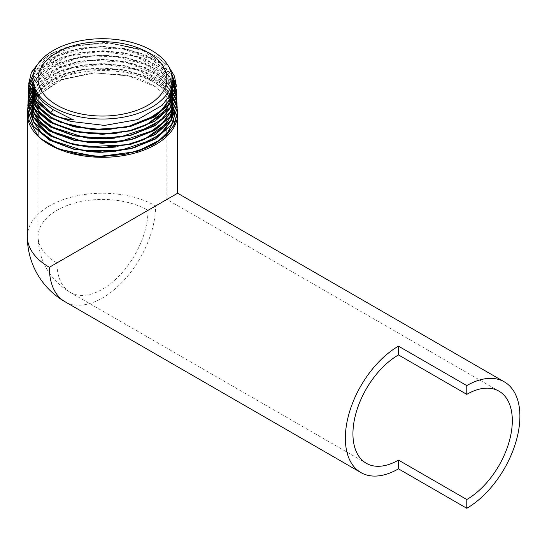 <?xml version="1.0" encoding="UTF-8"?>
<svg xmlns="http://www.w3.org/2000/svg" width="547" height="547" viewBox="0 0 547 547"><rect width="100%" height="100%" fill="white"/><g stroke="black" fill="none" stroke-linecap="round" stroke-linejoin="round"><path stroke-width="0.41" stroke-dasharray="2.73 2.05" d="M177.618 193.235L155.608 205.945A75.13 43.377 -60 0 1 122.815 281.555A75.13 43.377 -60 0 1 64.915 301.684M73.277 119.923C65.578 119.191 58.857 117.174 53.127 113.879L50.892 112.559M50.317 113.489L53.127 113.879M36.861 95.123L52.464 83.465L61.073 79.582L89.681 73.134L94.528 72.785L129.16 75.992L94.617 72.895L61.989 79.636L39.165 94.508L37.661 96.327M31.883 109.284L31.788 110.022M33.599 121.878L33.852 122.46M52.416 140.9L65.77 146.787L86.932 151.478M114.761 151.574L135.225 147.341M170.808 121.154L171.088 120.525M169.057 96.293L160.127 86.262L148.278 78.624L117.031 69.442L82.269 69.934L52.416 79.896L36.266 94.139M33.716 117.393L33.976 117.995M68.047 143.027L77.182 145.399L87.917 147.109M115.629 146.999L134.829 142.972M170.65 116.723L170.917 116.114M170.103 94.111L162.712 84.354L137.878 70.002L104.491 64.184L70.625 68.218L44.485 81.038L35.131 91.958M33.9 113.017L34.146 113.591M115.95 142.473L123.937 141.215L134.507 138.576M170.5 112.32L170.773 111.711M170.944 91.91L164.873 82.426L155.088 74.071L126.412 62.515L91.951 60.211L60.054 67.637L38.434 82.898L34.229 89.77M52.772 127.554L68.402 134.159L87.431 138.09M114.426 138.172L135.061 133.919M170.336 107.903L170.609 107.287M171.56 89.742L166.944 80.812L145.83 64.676L114.234 56.259L79.807 57.524L50.878 68.067L40.772 76.067L34.447 85.25L33.552 87.561M116.053 133.502L134.425 129.618M171.984 87.541L160.818 70.002L135.239 56.314L101.742 51.281L68.443 56.04L43.384 69.346L33.093 85.359M34.386 99.793L34.632 100.368M172.202 85.407L169.885 77.537L163.232 68.122L152.866 59.931L123.656 49.107L89.339 47.596L58.214 55.664L37.811 71.288L32.861 83.185M50.714 112.778L59.883 117.537M172.202 82.816L165.358 66.324L143.348 50.782L111.458 43.138L77.414 45.162L49.442 56.266L39.972 64.43L34.317 73.681L32.841 81.004M28.553 116.655L28.526 116.313M33.278 99.739L33.531 99.349M39.452 61.893L51.821 53.25L67.801 46.81L105.838 42.222L142.958 49.51L157.83 57.134L168.797 66.761M33.839 72.409L45.032 61.633L61.326 53.25L81.298 48.02L103.157 46.44L124.962 48.656L144.77 54.509L160.818 63.479L171.676 74.795M32.957 77.845L43.835 66.713L60.108 57.982L80.279 52.478L102.487 50.714L124.702 52.895L144.887 58.816L161.18 67.972L172.073 79.541M32.827 82.146L43.753 70.994L60.074 62.262L80.272 56.751L102.528 55.008L124.778 57.189L144.989 63.124L161.297 72.293L172.237 83.869M32.649 86.515L43.603 75.342L59.944 66.57L80.211 61.052L102.508 59.288L124.819 61.469L145.078 67.431L161.44 76.614L172.394 88.231M33.921 88.853L45.292 78.378L61.531 70.242L81.229 65.161L102.733 63.575L124.224 65.647L143.875 71.199L160.025 79.807L171.307 90.734M172.1 91.889L172.565 92.614M34.987 91.664L46.639 81.729L62.727 74.084L81.954 69.325L102.822 67.869L123.663 69.818L142.835 75.069L158.801 83.192L170.329 93.578M172.264 96.231L172.729 96.956M32.854 83.007L39.562 68.765L54.994 56.936L77.024 49.209L102.597 46.693L128.155 49.77L150.165 58.057L165.563 70.433L172.209 85.229M35.042 100.908L34.748 100.279M33.073 85.223L40.704 71.65L56.314 60.519L77.886 53.312L102.624 50.98L127.362 53.859L148.9 61.62L164.442 73.291L172.004 87.397M33.511 87.404L41.996 74.529L57.722 64.108L78.782 57.408L102.692 55.261L126.583 57.968L147.594 65.216L163.232 76.177L171.601 89.571M170.206 107.827L169.891 108.484M34.721 109.742L34.42 109.106M34.167 89.599L43.411 77.442L59.158 67.712L79.698 61.51L102.761 59.555L125.796 62.071L146.268 68.819L161.905 79.089L170.992 91.759M170.349 112.279L170.021 112.949M34.577 114.145L34.276 113.523M35.056 91.8L44.929 80.382L60.649 71.336L80.621 65.626L102.815 63.835L124.983 66.18L144.866 72.45L160.462 82.016L170.172 93.94M34.399 118.549L34.099 117.913M36.177 93.988L46.598 83.315L62.228 74.973L81.592 69.736L102.904 68.122L124.176 70.303L143.451 76.088L158.91 84.97L169.132 96.135M172.544 104.327L172.674 104.887M170.671 121.085L170.343 121.762M34.263 122.986L33.962 122.364M37.545 96.169L59.144 80.498L91.431 72.799L126.453 75.048L155.58 86.795L168.168 97.845M129.16 75.992A70.884 40.922 180 0 1 155.58 86.795M148.018 210.322L56.943 262.909A64.402 37.182 180 0 1 38.085 236.619A64.402 37.182 180 0 1 77.838 202.267A64.402 37.182 180 0 1 148.018 210.322A64.402 37.182 -60 0 1 119.909 275.134A64.402 37.182 -60 0 1 70.283 292.385A64.402 37.182 -60 0 1 56.943 262.909M173.42 121.55L173.269 122.056M138.015 150.986L130.2 153.249L94.228 156.517L59.602 149.399M38.714 62.843L50.98 53.948L67.028 47.288L105.53 42.454L143.177 49.839L158.192 57.62L169.16 67.445M33.729 72.806L44.881 61.982L61.175 53.544L81.182 48.286L103.089 46.686L124.955 48.902L144.805 54.768L160.88 63.767L171.731 75.124M32.943 78.105L43.815 66.966L60.095 58.228L80.265 52.724L102.487 50.96L124.709 53.141L144.893 59.062L161.194 68.225L172.086 79.794M32.827 82.378L43.705 71.274L59.931 62.563L80.019 57.038L102.166 55.247L124.34 57.346L144.531 63.178L160.9 72.238L171.977 83.705M32.656 86.754L43.603 75.582L59.951 66.816L80.211 61.291L102.515 59.534L124.825 61.715L145.085 67.678L161.447 76.867L172.394 88.477M33.976 89.024L45.36 78.57L61.585 70.467L81.264 65.401L102.74 63.814L124.19 65.886L143.827 71.425L159.956 80.006L171.252 90.905M172.066 92.081L172.565 92.853M31.897 96.135L32.341 95.445M35.015 91.869L46.673 81.954L62.741 74.324L81.947 69.572L102.781 68.108L123.601 70.05L142.753 75.281L158.726 83.376L170.261 93.742M172.23 96.436L172.736 97.209M36.013 93.701A75.13 43.377 180 0 1 103.458 70.549A75.13 43.377 180 0 1 169.837 94.706M171.033 96.169A75.13 43.377 180 0 1 171.334 96.566M177.119 108.935A75.13 43.377 180 0 1 177.201 109.379M27.35 236.619A75.13 43.377 180 0 1 73.729 196.537A75.13 43.377 180 0 1 155.608 205.945M498.98 391.167L166.883 199.436L166.883 133.208M166.883 122.966L166.883 122.624M166.883 118.337L166.883 117.988M166.883 109.092L166.883 108.737M166.883 104.45L166.883 104.108M166.883 99.814L166.883 78.871M366.271 463.275L70.283 292.385A64.402 64.402 0 0 1 38.085 236.619L38.085 135.916M38.085 129.256L38.085 128.914M38.085 120.039L38.085 119.697M38.085 115.41L38.085 115.068M38.085 106.186L38.085 105.831M38.085 96.922L38.085 78.871"/><path stroke-width="0.82" d="M466.782 394.36L398.476 354.921A64.402 37.182 120 0 0 352.938 433.792A64.402 37.182 120 0 0 366.271 463.275A64.402 37.182 120 0 0 398.476 460.089L398.476 468.847A75.13 43.377 -60 0 1 360.911 472.574A75.13 43.377 -60 0 1 345.348 438.174A75.13 43.377 -60 0 1 398.476 346.155L466.782 385.594L466.782 394.36A64.402 37.182 -60 0 1 498.98 391.167A64.402 37.182 -60 0 1 508.847 442.776A64.402 37.182 -60 0 1 466.782 499.52L466.782 508.286A75.13 43.377 120 0 0 515.862 442.079A75.13 43.377 120 0 0 504.348 381.874A75.13 43.377 120 0 0 466.782 385.594M398.476 346.155L398.476 354.921M398.476 460.089L466.782 499.52M398.476 468.847L466.782 508.286M49.353 267.285A75.13 43.377 180 0 1 27.35 236.619A75.13 75.13 0 0 0 64.915 301.684A75.13 43.377 -60 0 1 49.353 267.285L177.618 193.235L504.348 381.874M32.841 81.004L35.692 93.106L42.639 102.057L53.237 109.756L73.277 119.923A38.994 22.516 0 0 1 50.317 113.489L34.304 99.93L28.697 83.882L31.241 72.983L38.714 62.843M53.237 109.756L50.317 113.25A38.994 22.516 0 0 0 73.305 119.684M28.697 83.882L34.304 99.684L50.317 113.489M37.661 96.327L36.198 98.364M36.095 98.515L34.905 100.484M34.83 100.627L33.791 102.74M33.716 102.911L32.929 104.942M32.875 105.106L32.294 107.137M32.259 107.274L31.883 109.284M31.788 110.022L31.712 114.323M31.74 114.61L33.599 121.878M33.852 122.46L41.326 132.798L52.28 140.825M86.932 151.478L99.089 152.305L114.761 151.574M135.225 147.341L159.888 134.685L170.808 121.154M171.088 120.525L173.098 112.969M173.125 112.668L173.132 108.217M173.112 108.012L173.03 107.287M173.002 107.089L172.647 105.065M172.62 104.928L172.537 104.58M172.496 104.409L172.073 102.884M172.018 102.706L171.279 100.675M171.218 100.525L170.281 98.494M170.199 98.323L169.057 96.293M36.266 94.139L35.035 96.169M34.953 96.32L33.948 98.351M33.887 98.508L33.729 98.877M33.661 99.028L33.1 100.539M33.039 100.71L32.464 102.74M32.423 102.925L32.041 104.983M31.958 105.633L31.89 109.968M31.917 110.248L33.716 117.393M33.976 117.995L48.779 134.172L52.526 136.456L68.047 143.027M87.917 147.109L111.691 147.403L115.629 146.999M134.829 142.972L143.957 139.622L166.179 123.861L170.65 116.723M170.917 116.114L172.927 108.586M172.955 108.299L172.975 103.814M172.845 102.692L172.49 100.689M172.449 100.504L171.895 98.481M171.854 98.33L171.115 96.313M171.04 96.142L170.103 94.111M35.131 91.958L34.126 93.981M34.051 94.146L33.264 96.176M33.217 96.313L32.841 97.523M32.786 97.722A75.13 43.377 180 0 1 32.799 97.701L32.629 98.337M32.594 98.494L32.211 100.504M32.123 101.216L32.054 105.557M32.082 105.844L33.9 113.017M34.146 113.591L37.258 118.945L52.649 132.005L57.907 134.678L89.339 142.788L115.95 142.473M134.507 138.576L153.331 130.268L163.744 122.002L170.5 112.32M170.773 111.711L172.756 104.204M172.784 103.909L172.797 99.417M172.777 99.212L172.702 98.528A75.13 43.377 180 0 1 174.22 101.031M172.674 98.344L172.312 96.286M172.278 96.128L171.737 94.105M171.683 93.947L170.944 91.91M34.229 89.77L33.435 91.8M33.381 91.971L32.793 94.009M32.765 94.146L32.382 96.176M32.294 96.846L32.321 102.214L35.712 111.916L43.192 120.832L52.683 127.499M87.431 138.09L101.851 138.89L114.426 138.172M135.061 133.919L161.044 120.039L170.336 107.903M170.609 107.287L172.462 100.853L172.531 94.125M172.503 93.94L172.148 91.93M172.114 91.787L171.56 89.742M33.552 87.561L32.97 89.585M32.923 89.776L32.547 91.828M32.526 91.971L32.389 96.771M32.417 97.058L34.488 104.839L40.854 114.008L52.881 123.102L79.93 132.49L116.053 133.502M134.425 129.618L145.844 125.263L166.856 109.126L172.551 91.917L172.36 89.674M172.346 89.571L171.984 87.541M33.093 85.359L32.717 87.356M32.683 87.554L32.499 89.763L34.386 99.793M34.632 100.368L38.803 107.109L53.004 118.651L60.368 122.255L92.122 129.591L126.364 127.253L154.822 115.732L164.606 107.301L170.596 97.735L172.373 87.541L172.202 85.407M32.861 83.185L33.066 90.59L37.093 100.135L45.121 108.812L50.714 112.778M59.883 117.537L71.055 121.468L104.58 125.413L137.584 119.608L162.083 105.38L169.16 96.094L172.155 86.091L172.202 82.816M177.173 109.14L177.358 112.217L173.625 125.865L162.862 138.186L146.104 147.97L125.037 154.281L101.721 156.517L78.481 154.459L57.613 148.353L41.175 138.808L37.88 135.711L29.141 120.504L28.553 116.655M28.526 116.313L28.656 111.971M28.676 111.807L29.203 108.928M29.237 108.798L29.989 106.303M30.037 106.173L32.239 101.434M32.28 101.352L32.936 100.272M33.005 100.163L33.278 99.739M34.044 98.61L35.275 96.983M35.377 96.86L36.861 95.123M28.697 83.643L31.432 72.341L39.452 61.893M168.797 66.761L174.431 76.074L176.36 85.886L170.732 102.48L154.719 116.586L130.754 126.111L102.474 129.646L74.187 126.672L50.201 117.694L34.167 104.128L28.526 88.067L28.724 85.004M28.731 84.942L33.839 72.409M171.676 74.795L176.517 90.31L170.862 106.925L154.815 121.058L130.788 130.596L102.453 134.118L74.125 131.136L50.092 122.152L34.017 108.559L28.355 92.47L28.923 87.205M28.943 87.11L32.957 77.845M172.073 79.541L176.134 89.298M176.155 89.393L176.695 94.672L171.033 111.342L154.931 125.509L130.849 135.061L102.446 138.596L74.036 135.608L49.941 126.589L33.852 112.949L28.198 96.819L28.382 93.797M28.389 93.735L28.752 91.629M28.772 91.534L29.333 89.421M29.367 89.318L32.827 82.146M172.237 83.869L175.737 91.506M175.765 91.609L176.291 93.687M176.312 93.776L176.66 95.882M176.667 95.957L176.859 99.014L171.197 115.725L155.068 129.94L130.924 139.533L102.433 143.075L73.941 140.073L49.798 131.013L33.675 117.338L28.02 101.154L28.594 95.998M28.615 95.903L29.169 93.831M29.196 93.728L29.955 91.636M30.003 91.527L32.649 86.515M172.394 88.231L175.908 95.862M175.936 95.957L176.462 98.043M176.483 98.139L177.016 103.369L171.375 120.121L155.225 134.377L131.02 143.998L102.467 147.546L73.913 144.545L49.702 135.478L33.517 121.769L27.856 105.544L28.041 102.535M28.054 102.467L28.417 100.347M28.444 100.251L29.784 96.005M29.825 95.903L30.782 93.824M30.844 93.715L32.485 90.898M32.499 90.87L32.984 90.146M33.046 90.05L33.921 88.853M171.307 90.734L172.1 91.889M172.565 92.614L174.37 95.869M174.418 95.978L175.327 98.07M175.368 98.173L176.072 100.238M176.1 100.34L176.996 104.552M177.002 104.614L177.194 107.78L171.519 124.559L155.321 138.835L131.082 148.463L102.48 152.032L73.872 149.03L49.606 139.943L33.394 126.213L27.699 109.968L27.883 106.918M27.89 106.87L28.253 104.778M28.273 104.682L28.827 102.576M28.861 102.467L29.613 100.368M29.661 100.258L31.829 96.012M31.904 95.896L32.321 95.233M32.335 95.212L32.82 94.494M32.868 94.426L33.743 93.222M33.825 93.113L34.987 91.664M170.329 93.578L171.402 94.993M171.478 95.103L172.264 96.231M172.729 96.956L173.385 98.043M173.454 98.159L174.548 100.251M174.602 100.361L175.491 102.433M175.532 102.535L176.243 104.648M176.278 104.75L176.79 106.822M176.811 106.911L177.166 109.051M53.305 107.26A69.551 40.157 0 0 0 129.803 115.8A69.551 40.157 0 0 0 172.018 77.989A69.551 40.157 0 0 0 102.48 38.714A69.551 40.157 0 0 0 32.95 77.989A69.551 40.157 0 0 0 53.305 107.26M50.892 112.559L37.107 99.821L32.683 85.058L32.854 83.007M172.209 85.229L172.373 87.219L169.755 99.28L161.256 110.391L147.581 119.581L129.954 126.063L109.913 129.297L89.216 128.996L69.674 125.236L53.011 118.323L42.03 110.289L35.042 100.908M34.748 100.279L32.512 89.441L32.683 87.445M32.711 87.24L33.073 85.223M172.004 87.397L172.353 89.462M172.367 89.564L172.531 91.602L169.926 103.691L161.386 114.822L147.69 124.032L130.015 130.542L109.926 133.769L89.182 133.482L69.592 129.694L52.895 122.774L38.529 111.041L32.464 97.14M32.437 96.846L32.512 91.766M32.533 91.616L32.895 89.599M32.943 89.414L33.511 87.404M171.601 89.571L172.141 91.602M172.175 91.739L172.517 93.728M172.537 93.913L172.708 95.978L170.206 107.827M169.891 108.484L162.596 118.248L151.287 126.624L119.882 137.112L83.896 137.304L52.772 127.225L41.757 119.157L34.721 109.742M34.42 109.106L32.3 101.523M32.266 101.229L32.28 96.819M32.3 96.614L32.355 96.169M32.369 96.033L32.738 93.981M32.772 93.838L33.333 91.793M33.394 91.623L34.167 89.599M170.992 91.759L171.717 93.804M171.772 93.961L172.298 95.985M172.332 96.149L172.688 98.2M172.708 98.378L172.79 99.185M172.811 99.39L172.743 103.985M172.702 104.292L170.349 112.279M170.021 112.949L162.698 122.726L151.355 131.102L119.875 141.591L83.835 141.769L52.662 131.677L41.606 123.588L34.577 114.145M34.276 113.523L32.109 101.188M32.129 100.983L32.177 100.573M32.205 100.361L32.567 98.357M32.608 98.2L32.752 97.619M32.793 97.448L33.176 96.169M33.223 96.026L33.996 93.988M34.071 93.831L35.056 91.8M170.172 93.94L171.102 95.971M171.17 96.142L171.895 98.159M171.936 98.31L172.469 100.34M172.51 100.525L172.852 102.556M172.982 103.8L172.893 108.409M172.859 108.716L168.558 120.231L158.904 130.583L144.695 138.965L127.068 144.709L87.424 146.733L68.614 142.87L52.533 136.128L41.463 128.012L34.399 118.549M34.099 117.913L31.972 110.344M31.945 110.05L31.938 105.592M31.958 105.386L32.013 104.908M32.027 104.785L32.396 102.74M32.437 102.562L32.998 100.539M33.052 100.368L33.593 98.918M33.654 98.768L33.825 98.351M33.893 98.2L34.885 96.169M34.967 96.019L36.177 93.988M169.132 96.135L170.261 98.173M170.349 98.344L171.273 100.374M171.327 100.518L171.594 101.202M171.649 101.352L172.052 102.549M172.107 102.727L172.544 104.327M172.674 104.887L173.016 106.884M173.043 107.082L173.132 107.971M173.153 108.176L170.671 121.085M170.343 121.762L162.992 131.588L151.587 139.998L119.964 150.541L83.746 150.719L52.423 140.579L41.333 132.463L34.263 122.986M33.962 122.364L31.801 114.713M31.767 114.419L31.774 110.002M31.794 109.797L31.849 109.318M31.87 109.154L32.239 107.123M32.266 106.986L32.834 104.942M32.888 104.778L33.654 102.74M33.729 102.569L34.707 100.539M34.81 100.354L35.999 98.351M36.102 98.2L37.545 96.169M56.943 105.161A64.402 37.182 180 0 1 38.085 78.871A64.402 37.182 180 0 1 102.48 41.688A64.402 37.182 180 0 1 166.883 78.871A64.402 37.182 180 0 1 127.13 113.222A64.402 37.182 180 0 1 56.943 105.161M168.168 97.845L169.536 99.732M169.638 99.889L170.78 101.728M170.855 101.865L171.779 103.622M171.847 103.766L172.291 104.75M172.353 104.894L172.544 105.373M172.585 105.475L172.879 106.241M173.057 106.754L173.331 107.609M173.372 107.766L174.076 110.85M174.103 111.034L174.384 114.959M174.384 115.212L173.42 121.55M173.269 122.056L168.011 131.827L158.828 140.579L138.015 150.986M169.16 67.445L176.36 86.125L170.732 102.72L154.719 116.832L130.754 126.357L102.474 129.885L74.187 126.911L50.201 117.94L34.167 104.368L28.526 88.306L28.731 85.182M28.738 85.106L33.729 72.806M171.731 75.124L176.517 90.549L170.862 107.171L154.815 121.304L130.788 130.836L102.453 134.357L74.125 131.383L50.092 122.391L34.017 108.805L28.355 92.71L28.943 87.349M28.97 87.253L32.943 78.105M172.086 79.794L176.695 94.918L171.033 111.581L154.931 125.748L130.849 135.3L102.446 138.835L74.036 135.854L49.941 126.829L33.852 113.195L28.198 97.058L28.396 93.975M28.403 93.906L28.772 91.787M28.8 91.684L29.367 89.564M29.401 89.455L32.827 82.378M171.977 83.705L175.703 91.643M175.737 91.746L176.271 93.838M176.291 93.927L176.654 96.06M176.66 96.149L176.859 99.26L171.197 115.971L155.075 130.186L130.931 139.779L102.433 143.321L73.948 140.312L49.804 131.259L33.675 117.578L28.02 101.393L28.615 96.135M28.635 96.046L29.196 93.968M29.23 93.865L30.003 91.773M30.044 91.664L32.656 86.754M172.394 88.477L175.881 95.998M175.908 96.094L176.442 98.18M176.462 98.282L177.023 103.609L171.375 120.367L155.225 134.624L131.02 144.237L102.467 147.793L73.913 144.791L49.695 135.724L33.517 122.015L27.863 105.79L28.054 102.727M28.061 102.651L28.437 100.498M28.465 100.395L29.825 96.135M29.873 96.033L30.837 93.954M30.899 93.845L32.485 91.13M32.505 91.096L33.018 90.337M33.087 90.241L33.976 89.024M171.252 90.905L172.066 92.081M172.565 92.853L174.315 95.998M174.37 96.108L175.279 98.207M175.327 98.316L176.038 100.381M176.072 100.484L177.201 108.019L171.512 124.805L155.321 139.075L131.082 148.709L102.48 152.278L73.872 149.269L49.613 140.189L33.401 126.46L27.692 110.214L27.897 107.096M27.904 107.034L28.273 104.928M28.294 104.833L28.861 102.72M28.895 102.61L29.661 100.511M29.709 100.402L31.897 96.135M32.341 95.445L32.854 94.679M32.902 94.61L33.798 93.387M33.88 93.277L35.015 91.869M170.261 93.742L171.355 95.171M171.43 95.281L172.23 96.436M172.736 97.209L174.5 100.381M174.555 100.491L175.45 102.556M175.491 102.665L176.777 106.966M176.79 107.055L177.153 109.222M177.166 109.318L177.351 112.456L174.582 124.272L166.486 135.232L153.673 144.538L137.085 151.519L97.646 156.709L59.602 149.399L49.497 144.511L41.175 138.808M177.201 109.379A75.13 43.377 180 0 1 177.618 113.926A75.13 43.377 180 0 1 131.232 154.001A75.13 43.377 180 0 1 49.353 144.599A75.13 43.377 180 0 1 27.35 113.926A75.13 43.377 180 0 1 27.699 109.762M27.699 109.756A75.13 43.377 180 0 1 27.986 108.279M28.006 108.21A75.13 43.377 180 0 1 28.519 106.309M28.547 106.214A75.13 43.377 180 0 1 29.258 104.204M29.306 104.094A75.13 43.377 180 0 1 30.222 102.043M30.276 101.933A75.13 43.377 180 0 1 32.157 98.651M32.17 98.631A75.13 43.377 180 0 1 32.533 98.091M32.882 97.585A75.13 43.377 180 0 1 33.374 96.908M33.442 96.812A75.13 43.377 180 0 1 34.543 95.397M34.639 95.287A75.13 43.377 180 0 1 36.013 93.701M169.837 94.706A75.13 43.377 180 0 1 171.033 96.169M171.334 96.566A75.13 43.377 180 0 1 172.031 97.516M172.093 97.598A75.13 43.377 180 0 1 172.667 98.446M174.281 101.14A75.13 43.377 180 0 1 175.259 103.144M175.307 103.253A75.13 43.377 180 0 1 176.729 107.28M176.749 107.362A75.13 43.377 180 0 1 177.119 108.935M64.915 301.684L360.911 472.574M32.95 77.989L32.834 81.004M172.018 77.989L172.216 83.158M166.883 133.208L166.883 130.282M166.883 130.029L166.883 127.574M166.883 127.246L166.883 125.694M166.883 125.448L166.883 122.966M166.883 122.624L166.883 118.337M166.883 117.988L166.883 116.545M166.883 116.299L166.883 113.708M166.883 113.379L166.883 111.957M166.883 111.711L166.883 109.092M166.883 108.737L166.883 107.39M166.883 107.15L166.883 104.45M166.883 104.108L166.883 99.814M38.085 135.916L38.085 131.786M38.085 131.533L38.085 129.256M38.085 128.914L38.085 127.212M38.085 126.966L38.085 124.641M38.085 124.313L38.085 122.651M38.085 122.405L38.085 120.039M38.085 119.697L38.085 118.063M38.085 117.824L38.085 115.41M38.085 115.068L38.085 110.795M38.085 110.467L38.085 106.186M38.085 105.831L38.085 104.34M38.085 104.094L38.085 101.544M38.085 101.209L38.085 96.922M177.618 193.235L177.618 113.926M27.35 236.619L27.35 113.926"/></g></svg>
